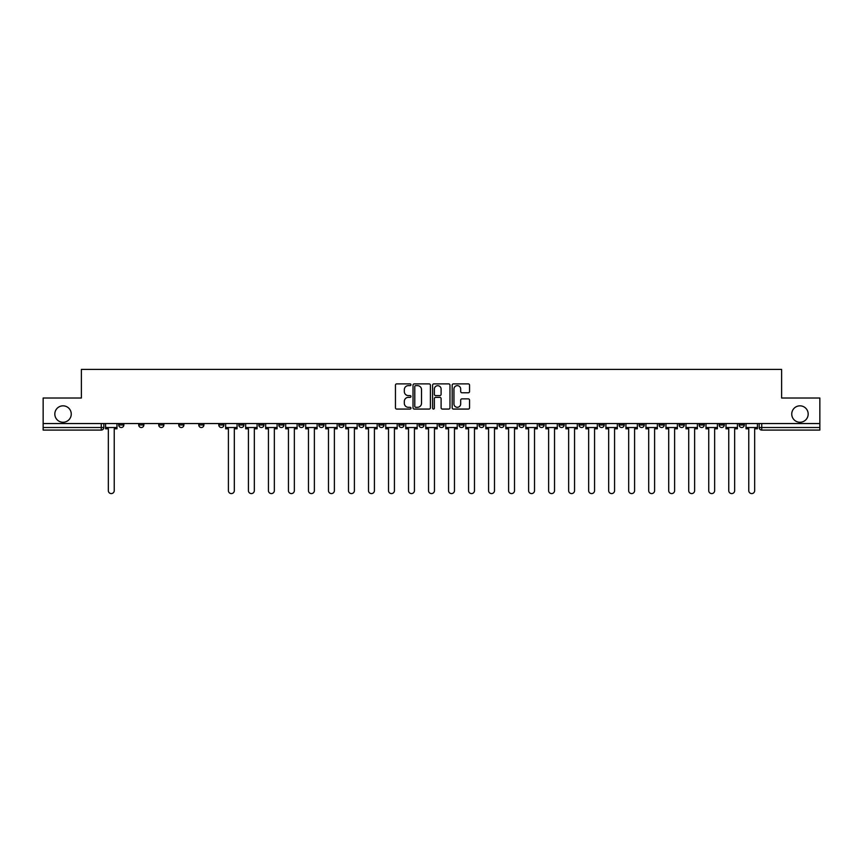 <?xml version="1.0" encoding="UTF-8"?>
<svg xmlns="http://www.w3.org/2000/svg" width="863" height="863" viewBox="0 0 863 863"><rect width="100%" height="100%" fill="white"/><g stroke="black" fill="none" stroke-linecap="round" stroke-linejoin="round"><path stroke-width="1.29" d="M410.971 384.769A0.885 0.885 0 0 0 410.087 383.884L396.71 383.884A1.262 1.262 0 0 0 395.448 385.146L395.448 407.811A1.262 1.262 0 0 0 396.71 409.073L410.087 409.073A0.885 0.885 0 0 0 410.971 408.188A0.885 0.885 0 0 0 410.087 407.304L408.361 407.304A4.035 4.035 0 0 1 404.326 403.28L404.326 401.381A4.035 4.035 0 0 1 408.361 397.358L410.087 397.358A0.885 0.885 0 0 0 410.971 396.473A0.885 0.885 0 0 0 410.087 395.599L408.361 395.599A4.035 4.035 0 0 1 404.326 391.565L404.326 389.677A4.035 4.035 0 0 1 408.361 385.642L410.087 385.642A0.885 0.885 0 0 0 410.971 384.769M791.749 414.057A8.209 8.209 0 0 0 799.969 422.266A8.209 8.209 0 0 0 808.178 414.057A8.209 8.209 0 0 0 799.969 405.837A8.209 8.209 0 0 0 791.749 414.057M54.822 414.057A8.209 8.209 0 0 0 63.031 422.266A8.209 8.209 0 0 0 71.251 414.057A8.209 8.209 0 0 0 63.031 405.837A8.209 8.209 0 0 0 54.822 414.057M659.095 423.55L659.095 424.952L664.23 424.952A2.567 2.567 0 0 1 661.662 427.519A2.567 2.567 0 0 1 659.095 424.952L659.095 423.55M639.084 423.55L639.084 424.952L644.219 424.952A2.567 2.567 0 0 1 641.651 427.519A2.567 2.567 0 0 1 639.084 424.952L639.084 423.55M518.997 423.55L518.997 424.952L524.132 424.952A2.567 2.567 0 0 1 521.565 427.519A2.567 2.567 0 0 1 518.997 424.952L518.997 423.55M498.987 423.55L498.987 424.952L504.111 424.952A2.567 2.567 0 0 1 501.554 427.519A2.567 2.567 0 0 1 498.987 424.952L498.987 423.55M478.965 423.55L478.965 424.952L484.1 424.952A2.567 2.567 0 0 1 481.532 427.519A2.567 2.567 0 0 1 478.965 424.952L478.965 423.55M438.943 423.55L438.943 424.952L444.078 424.952A2.567 2.567 0 0 1 441.511 427.519A2.567 2.567 0 0 1 438.943 424.952L438.943 423.55M398.911 424.952L398.911 423.55L398.911 424.952A2.567 2.567 0 0 0 401.478 427.519A2.567 2.567 0 0 1 398.911 424.952L404.046 424.952A2.567 2.567 0 0 1 401.478 427.519A2.567 2.567 0 0 0 404.046 424.952L404.046 423.55L404.046 424.952M378.9 424.952L378.9 423.55L378.9 424.952A2.567 2.567 0 0 0 381.468 427.519A2.567 2.567 0 0 1 378.9 424.952L384.035 424.952A2.567 2.567 0 0 1 381.468 427.519M358.889 424.952L358.889 423.55L358.889 424.952A2.567 2.567 0 0 0 361.446 427.519A2.567 2.567 0 0 1 358.889 424.952L364.013 424.952A2.567 2.567 0 0 1 361.446 427.519A2.567 2.567 0 0 0 364.013 424.952L364.013 423.55L364.013 424.952M338.868 423.55L338.868 424.952L344.003 424.952A2.567 2.567 0 0 1 341.435 427.519A2.567 2.567 0 0 1 338.868 424.952L338.868 423.55M318.857 423.55L318.857 424.952L323.992 424.952A2.567 2.567 0 0 1 321.424 427.519A2.567 2.567 0 0 1 318.857 424.952L318.857 423.55M298.846 423.55L298.846 424.952L303.97 424.952A2.567 2.567 0 0 1 301.414 427.519A2.567 2.567 0 0 1 298.846 424.952L298.846 423.55M278.825 424.952L278.825 423.55L278.825 424.952A2.567 2.567 0 0 0 281.392 427.519A2.567 2.567 0 0 1 278.825 424.952L283.959 424.952A2.567 2.567 0 0 1 281.392 427.519M238.803 424.952L238.803 423.55L238.803 424.952A2.567 2.567 0 0 0 241.37 427.519A2.567 2.567 0 0 1 238.803 424.952L243.927 424.952A2.567 2.567 0 0 1 241.37 427.519A2.567 2.567 0 0 0 243.927 424.952L243.927 423.55L243.927 424.952M218.781 424.952L218.781 423.55L218.781 424.952A2.567 2.567 0 0 0 221.349 427.519A2.567 2.567 0 0 1 218.781 424.952L223.916 424.952A2.567 2.567 0 0 1 221.349 427.519A2.567 2.567 0 0 0 223.916 424.952L223.916 423.55L223.916 424.952M198.77 424.952L198.77 423.55L198.77 424.952A2.567 2.567 0 0 0 201.338 427.519A2.567 2.567 0 0 1 198.77 424.952L203.905 424.952A2.567 2.567 0 0 1 201.338 427.519A2.567 2.567 0 0 0 203.905 424.952L203.905 423.55L203.905 424.952M178.76 424.952L178.76 423.55L178.76 424.952A2.567 2.567 0 0 0 181.327 427.519A2.567 2.567 0 0 1 178.76 424.952L183.895 424.952A2.567 2.567 0 0 1 181.327 427.519M158.749 424.952L158.749 423.55L158.749 424.952A2.567 2.567 0 0 0 161.305 427.519A2.567 2.567 0 0 1 158.749 424.952L163.873 424.952A2.567 2.567 0 0 1 161.305 427.519A2.567 2.567 0 0 0 163.873 424.952L163.873 423.55L163.873 424.952M138.727 424.952L138.727 423.55L138.727 424.952A2.567 2.567 0 0 0 141.295 427.519A2.567 2.567 0 0 1 138.727 424.952L143.862 424.952A2.567 2.567 0 0 1 141.295 427.519A2.567 2.567 0 0 0 143.862 424.952L143.862 423.55L143.862 424.952M468.307 392.762A1.262 1.262 0 0 0 469.558 391.5L469.558 385.146A1.262 1.262 0 0 0 468.307 383.884L453.442 383.884A1.262 1.262 0 0 0 452.18 385.146L452.18 407.811A1.262 1.262 0 0 0 453.442 409.073L468.307 409.073A1.262 1.262 0 0 0 469.558 407.811L469.558 400.13A1.262 1.262 0 0 0 468.307 398.868L461.942 398.868A1.262 1.262 0 0 0 460.68 400.13L460.68 403.938A3.366 3.366 0 0 1 457.314 407.304A3.366 3.366 0 0 1 453.949 403.938L453.949 389.019A3.366 3.366 0 0 1 457.314 385.642A3.366 3.366 0 0 1 460.68 389.019L460.68 391.5A1.262 1.262 0 0 0 461.942 392.762L468.307 392.762M43.15 423.55L43.15 398.016L81.381 398.016L81.381 369.407L781.619 369.407L781.619 398.016L819.85 398.016L819.85 423.55L43.15 423.55L43.15 427.519L103.83 427.519L103.83 423.55L103.83 427.519A2.567 2.567 0 0 1 101.273 430.087L43.15 430.087L43.15 427.519M430.4 385.146A1.262 1.262 0 0 0 429.138 383.884L414.283 383.884A1.262 1.262 0 0 0 413.021 385.146L413.021 407.811A1.262 1.262 0 0 0 414.283 409.073L429.138 409.073A1.262 1.262 0 0 0 430.4 407.811L430.4 385.146M433.862 383.884L448.717 383.884A1.262 1.262 0 0 1 449.979 385.146L449.979 407.811A1.262 1.262 0 0 1 448.717 409.073L442.363 409.073A1.262 1.262 0 0 1 441.101 407.811L441.101 398.62A1.262 1.262 0 0 0 439.839 397.358L435.621 397.358A1.262 1.262 0 0 0 434.369 398.62L434.369 408.188A0.885 0.885 0 0 1 433.485 409.073A0.885 0.885 0 0 1 432.6 408.188L432.6 385.146A1.262 1.262 0 0 1 433.862 383.884M759.17 423.55L759.17 427.519L819.85 427.519L819.85 430.087L761.727 430.087A2.567 2.567 0 0 1 759.17 427.519A2.567 2.567 0 0 0 761.727 430.087L761.727 423.55M819.85 423.55L819.85 427.519M744.284 423.55L744.284 424.952A2.567 2.567 0 0 1 741.716 427.519A2.567 2.567 0 0 1 739.149 424.952L744.284 424.952M739.149 423.55L739.149 424.952M724.273 423.55L724.273 424.952A2.567 2.567 0 0 1 721.705 427.519A2.567 2.567 0 0 1 719.138 424.952A2.567 2.567 0 0 0 721.705 427.519M719.138 423.55L719.138 424.952L724.273 424.952M704.251 423.55L704.251 424.952A2.567 2.567 0 0 1 701.695 427.519A2.567 2.567 0 0 1 699.127 424.952L704.251 424.952M699.127 423.55L699.127 424.952M684.24 423.55L684.24 424.952A2.567 2.567 0 0 1 681.673 427.519A2.567 2.567 0 0 1 679.105 424.952L684.24 424.952M679.105 423.55L679.105 424.952M664.23 423.55L664.23 424.952M644.219 423.55L644.219 424.952L644.219 423.55M624.197 423.55L624.197 424.952A2.567 2.567 0 0 1 621.63 427.519A2.567 2.567 0 0 1 619.073 424.952L624.197 424.952M619.073 423.55L619.073 424.952M604.186 423.55L604.186 424.952A2.567 2.567 0 0 1 601.619 427.519A2.567 2.567 0 0 1 599.051 424.952L604.186 424.952M599.051 423.55L599.051 424.952M584.175 423.55L584.175 424.952A2.567 2.567 0 0 1 581.608 427.519A2.567 2.567 0 0 1 579.041 424.952L584.175 424.952M579.041 423.55L579.041 424.952M564.154 423.55L564.154 424.952A2.567 2.567 0 0 1 561.586 427.519A2.567 2.567 0 0 1 559.03 424.952L564.154 424.952M559.03 423.55L559.03 424.952M544.143 423.55L544.143 424.952A2.567 2.567 0 0 1 541.576 427.519A2.567 2.567 0 0 1 539.008 424.952L544.143 424.952M539.008 423.55L539.008 424.952M524.132 423.55L524.132 424.952A2.567 2.567 0 0 1 521.565 427.519M504.111 423.55L504.111 424.952M484.1 424.952L484.1 423.55L484.1 424.952A2.567 2.567 0 0 1 481.532 427.519M464.089 423.55L464.089 424.952A2.567 2.567 0 0 1 461.522 427.519A2.567 2.567 0 0 1 458.954 424.952A2.567 2.567 0 0 0 461.522 427.519A2.567 2.567 0 0 0 464.089 424.952L458.954 424.952L458.954 423.55M444.078 424.952L444.078 423.55L444.078 424.952A2.567 2.567 0 0 1 441.511 427.519M424.057 423.55L424.057 424.952A2.567 2.567 0 0 1 421.489 427.519A2.567 2.567 0 0 1 418.922 424.952A2.567 2.567 0 0 0 421.489 427.519M418.922 423.55L418.922 424.952L424.057 424.952M384.035 423.55L384.035 424.952L384.035 423.55M344.003 424.952L344.003 423.55L344.003 424.952A2.567 2.567 0 0 1 341.435 427.519M323.992 424.952L323.992 423.55L323.992 424.952A2.567 2.567 0 0 1 321.424 427.519M303.97 424.952L303.97 423.55L303.97 424.952A2.567 2.567 0 0 1 301.414 427.519M283.959 423.55L283.959 424.952L283.959 423.55M263.949 424.952L263.949 423.55L263.949 424.952A2.567 2.567 0 0 1 261.381 427.519A2.567 2.567 0 0 1 258.814 424.952L263.949 424.952A2.567 2.567 0 0 1 261.381 427.519M258.814 423.55L258.814 424.952M183.895 423.55L183.895 424.952L183.895 423.55M123.851 423.55L123.851 424.952A2.567 2.567 0 0 1 121.284 427.519A2.567 2.567 0 0 1 118.716 424.952A2.567 2.567 0 0 0 121.284 427.519A2.567 2.567 0 0 0 123.851 424.952L123.851 423.55M118.716 423.55L118.716 424.952L123.851 424.952M101.273 423.55L101.273 430.087A2.567 2.567 0 0 0 103.83 427.519M415.664 385.642A0.885 0.885 0 0 0 414.779 386.527L414.779 406.419A0.885 0.885 0 0 0 415.664 407.304L417.487 407.304A4.035 4.035 0 0 0 421.522 403.28L421.522 389.677A4.035 4.035 0 0 0 417.487 385.642L415.664 385.642M441.101 389.073A3.366 3.366 0 0 0 437.735 385.707A3.366 3.366 0 0 0 434.369 389.073L434.369 394.337A1.262 1.262 0 0 0 435.621 395.599L439.839 395.599A1.262 1.262 0 0 0 441.101 394.337L441.101 389.073M105.566 427.519L105.566 428.803L108.328 428.803L108.328 490.648A2.956 2.956 0 0 0 111.273 493.593A2.956 2.956 0 0 0 114.229 490.648L114.229 428.803L116.98 428.803L116.98 427.519L105.566 427.519L105.566 423.55M116.98 427.519L116.98 423.55M225.653 427.519L225.653 428.803L228.404 428.803L228.404 490.648A2.956 2.956 0 0 0 231.36 493.593A2.956 2.956 0 0 0 234.315 490.648L234.315 428.803L237.066 428.803L237.066 427.519L225.653 427.519L225.653 423.55M237.066 427.519L237.066 423.55M245.664 427.519L245.664 428.803L248.425 428.803L248.425 490.648A2.956 2.956 0 0 0 251.37 493.593A2.956 2.956 0 0 0 254.326 490.648L254.326 428.803L257.088 428.803L257.088 427.519L245.664 427.519L245.664 423.55M257.088 427.519L257.088 423.55M265.675 427.519L265.675 428.803L268.436 428.803L268.436 490.648A2.956 2.956 0 0 0 271.392 493.593A2.956 2.956 0 0 0 274.337 490.648L274.337 428.803L277.099 428.803L277.099 427.519L265.675 427.519L265.675 423.55M277.099 427.519L277.099 423.55M285.696 427.519L285.696 428.803L288.447 428.803L288.447 490.648A2.956 2.956 0 0 0 291.403 493.593A2.956 2.956 0 0 0 294.348 490.648L294.348 428.803L297.109 428.803L297.109 427.519L285.696 427.519L285.696 423.55M297.109 427.519L297.109 423.55M305.707 427.519L305.707 428.803L308.469 428.803L308.469 490.648A2.956 2.956 0 0 0 311.414 493.593A2.956 2.956 0 0 0 314.369 490.648L314.369 428.803L317.12 428.803L317.12 427.519L305.707 427.519L305.707 423.55M317.12 427.519L317.12 423.55M325.718 427.519L325.718 428.803L328.479 428.803L328.479 490.648A2.956 2.956 0 0 0 331.424 493.593A2.956 2.956 0 0 0 334.38 490.648L334.38 428.803L337.142 428.803L337.142 427.519L325.718 427.519L325.718 423.55M337.142 427.519L337.142 423.55M345.739 427.519L345.739 428.803L348.49 428.803L348.49 490.648A2.956 2.956 0 0 0 351.446 493.593A2.956 2.956 0 0 0 354.391 490.648L354.391 428.803L357.153 428.803L357.153 427.519L345.739 427.519L345.739 423.55M357.153 427.519L357.153 423.55M365.75 427.519L365.75 428.803L368.512 428.803L368.512 490.648A2.956 2.956 0 0 0 371.457 493.593A2.956 2.956 0 0 0 374.413 490.648L374.413 428.803L377.163 428.803L377.163 427.519L365.75 427.519L365.75 423.55M377.163 427.519L377.163 423.55M385.761 427.519L385.761 428.803L388.523 428.803L388.523 490.648A2.956 2.956 0 0 0 391.468 493.593A2.956 2.956 0 0 0 394.423 490.648L394.423 428.803L397.185 428.803L397.185 427.519L385.761 427.519L385.761 423.55M397.185 427.519L397.185 423.55M405.772 427.519L405.772 428.803L408.533 428.803L408.533 490.648A2.956 2.956 0 0 0 411.489 493.593A2.956 2.956 0 0 0 414.434 490.648L414.434 428.803L417.196 428.803L417.196 427.519L405.772 427.519L405.772 423.55M417.196 427.519L417.196 423.55M425.793 427.519L425.793 428.803L428.544 428.803L428.544 490.648A2.956 2.956 0 0 0 431.5 493.593A2.956 2.956 0 0 0 434.456 490.648L434.456 428.803L437.207 428.803L437.207 427.519L425.793 427.519L425.793 423.55M437.207 427.519L437.207 423.55M445.804 427.519L445.804 428.803L448.566 428.803L448.566 490.648A2.956 2.956 0 0 0 451.511 493.593A2.956 2.956 0 0 0 454.467 490.648L454.467 428.803L457.228 428.803L457.228 427.519L445.804 427.519L445.804 423.55M457.228 427.519L457.228 423.55M465.815 427.519L465.815 428.803L468.577 428.803L468.577 490.648A2.956 2.956 0 0 0 471.532 493.593A2.956 2.956 0 0 0 474.477 490.648L474.477 428.803L477.239 428.803L477.239 427.519L465.815 427.519L465.815 423.55M477.239 427.519L477.239 423.55M485.837 427.519L485.837 428.803L488.587 428.803L488.587 490.648A2.956 2.956 0 0 0 491.543 493.593A2.956 2.956 0 0 0 494.488 490.648L494.488 428.803L497.25 428.803L497.25 427.519L485.837 427.519L485.837 423.55M497.25 427.519L497.25 423.55M505.847 427.519L505.847 428.803L508.609 428.803L508.609 490.648A2.956 2.956 0 0 0 511.554 493.593A2.956 2.956 0 0 0 514.51 490.648L514.51 428.803L517.261 428.803L517.261 427.519L505.847 427.519L505.847 423.55M517.261 427.519L517.261 423.55M525.858 427.519L525.858 428.803L528.62 428.803L528.62 490.648A2.956 2.956 0 0 0 531.576 493.593A2.956 2.956 0 0 0 534.521 490.648L534.521 428.803L537.282 428.803L537.282 427.519L525.858 427.519L525.858 423.55M537.282 427.519L537.282 423.55M545.88 427.519L545.88 428.803L548.631 428.803L548.631 490.648A2.956 2.956 0 0 0 551.586 493.593A2.956 2.956 0 0 0 554.531 490.648L554.531 428.803L557.293 428.803L557.293 427.519L545.88 427.519L545.88 423.55M557.293 427.519L557.293 423.55M565.891 427.519L565.891 428.803L568.652 428.803L568.652 490.648A2.956 2.956 0 0 0 571.597 493.593A2.956 2.956 0 0 0 574.553 490.648L574.553 428.803L577.304 428.803L577.304 427.519L565.891 427.519L565.891 423.55M577.304 427.519L577.304 423.55M585.901 427.519L585.901 428.803L588.663 428.803L588.663 490.648A2.956 2.956 0 0 0 591.608 493.593A2.956 2.956 0 0 0 594.564 490.648L594.564 428.803L597.325 428.803L597.325 427.519L585.901 427.519L585.901 423.55M597.325 427.519L597.325 423.55M605.912 427.519L605.912 428.803L608.674 428.803L608.674 490.648A2.956 2.956 0 0 0 611.63 493.593A2.956 2.956 0 0 0 614.575 490.648L614.575 428.803L617.336 428.803L617.336 427.519L605.912 427.519L605.912 423.55M617.336 427.519L617.336 423.55M625.934 427.519L625.934 428.803L628.685 428.803L628.685 490.648A2.956 2.956 0 0 0 631.64 493.593A2.956 2.956 0 0 0 634.596 490.648L634.596 428.803L637.347 428.803L637.347 427.519L625.934 427.519L625.934 423.55M637.347 427.519L637.347 423.55M645.945 427.519L645.945 428.803L648.706 428.803L648.706 490.648A2.956 2.956 0 0 0 651.651 493.593A2.956 2.956 0 0 0 654.607 490.648L654.607 428.803L657.369 428.803L657.369 427.519L645.945 427.519L645.945 423.55M657.369 427.519L657.369 423.55M665.956 427.519L665.956 428.803L668.717 428.803L668.717 490.648A2.956 2.956 0 0 0 671.673 493.593A2.956 2.956 0 0 0 674.618 490.648L674.618 428.803L677.379 428.803L677.379 427.519L665.956 427.519L665.956 423.55M677.379 427.519L677.379 423.55M685.977 427.519L685.977 428.803L688.728 428.803L688.728 490.648A2.956 2.956 0 0 0 691.684 493.593A2.956 2.956 0 0 0 694.629 490.648L694.629 428.803L697.39 428.803L697.39 427.519L685.977 427.519L685.977 423.55M697.39 427.519L697.39 423.55M705.988 427.519L705.988 428.803L708.75 428.803L708.75 490.648A2.956 2.956 0 0 0 711.695 493.593A2.956 2.956 0 0 0 714.65 490.648L714.65 428.803L717.401 428.803L717.401 427.519L705.988 427.519L705.988 423.55M717.401 427.519L717.401 423.55M725.999 427.519L725.999 428.803L728.76 428.803L728.76 490.648A2.956 2.956 0 0 0 731.716 493.593A2.956 2.956 0 0 0 734.661 490.648L734.661 428.803L737.423 428.803L737.423 427.519L725.999 427.519L725.999 423.55M737.423 427.519L737.423 423.55M746.02 427.519L746.02 428.803L748.771 428.803L748.771 490.648A2.956 2.956 0 0 0 751.727 493.593A2.956 2.956 0 0 0 754.672 490.648L754.672 428.803L757.434 428.803L757.434 427.519L746.02 427.519L746.02 423.55M757.434 427.519L757.434 423.55"/></g></svg>
